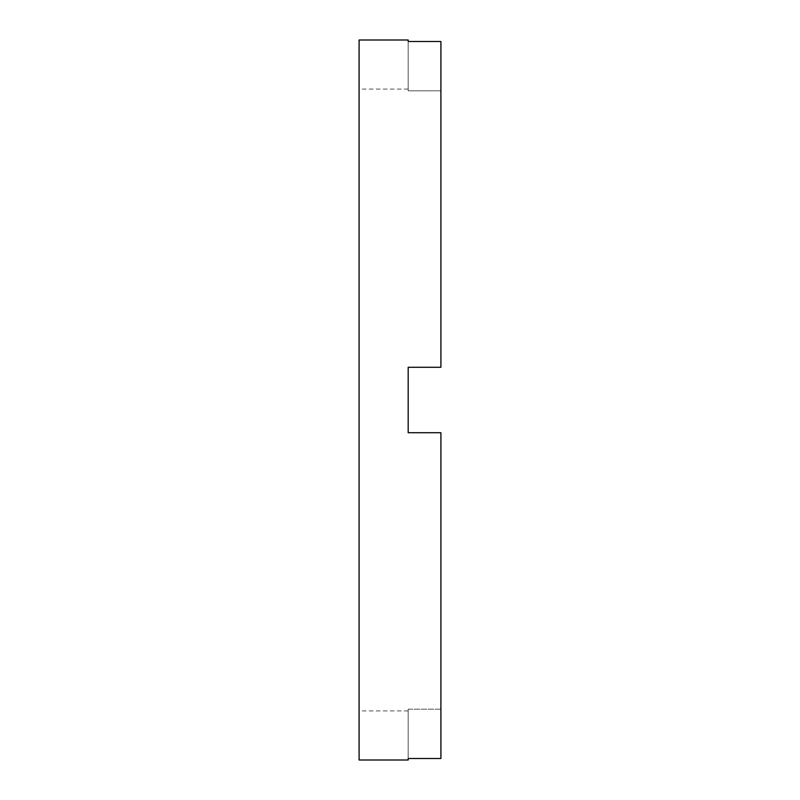 <?xml version="1.0" encoding="UTF-8"?>
<svg xmlns="http://www.w3.org/2000/svg" width="800" height="800" viewBox="0 0 800 800"><rect width="100%" height="100%" fill="white"/><g stroke="black" fill="none" stroke-linecap="round" stroke-linejoin="round"><path stroke-width="0.6" stroke-dasharray="4 3" d="M408.18 760L408.18 758.51L440.91 758.51L440.91 432.73L408.18 432.73L408.18 400L408.18 432.73L440.91 432.73L408.18 432.73L408.18 367.27L440.91 367.27L440.91 90.82L440.91 367.27L408.18 367.27L408.18 400L408.18 367.27L440.91 367.27L440.91 41.49L440.91 90.82L408.18 90.82L408.18 89.09L408.18 90.82L440.91 90.82L440.91 41.49L408.18 41.49L408.18 40M359.09 760L359.09 40M440.91 709.18L440.91 432.73L440.91 709.18L408.18 709.18L408.18 710.91L408.18 709.18L440.91 709.18M359.09 400L359.09 710.91L359.09 400M408.18 41.49L408.18 90.82L408.18 41.49M408.18 758.51L408.18 709.18L408.18 758.51M408.18 89.09L359.09 89.09M408.18 710.91L359.09 710.91"/><path stroke-width="1.2" d="M408.18 400L408.18 432.73L440.91 432.73L440.91 758.51L408.18 758.51L408.18 760L359.09 760L359.09 40L408.18 40L408.18 41.49L440.91 41.49L440.91 367.27L408.18 367.27L408.18 400"/></g></svg>
